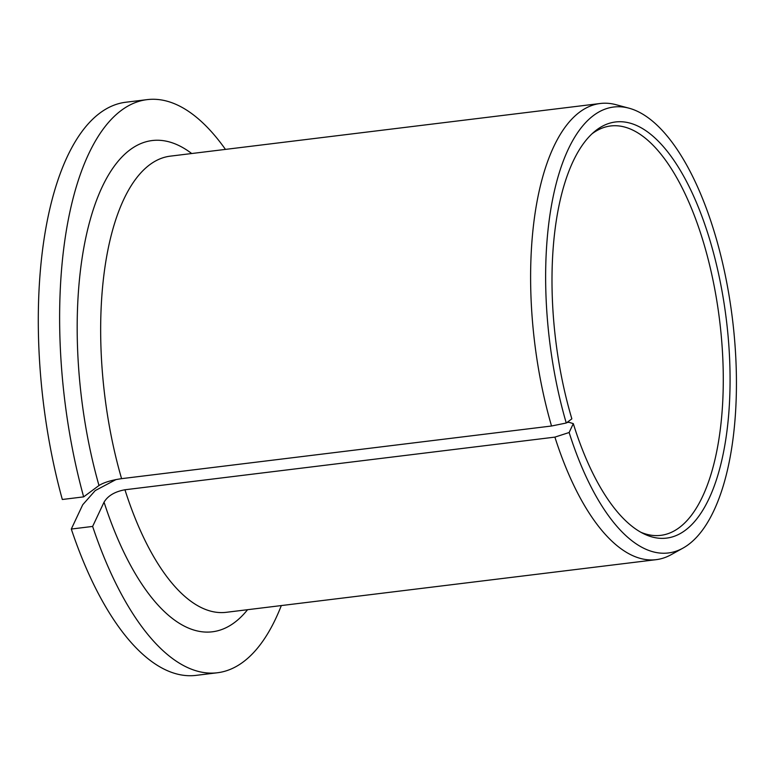<?xml version="1.0" encoding="UTF-8"?>
<svg xmlns="http://www.w3.org/2000/svg" width="775" height="775" viewBox="0 0 775 775"><rect width="100%" height="100%" fill="white"/><g stroke="black" fill="none" stroke-linecap="round" stroke-linejoin="round"><path stroke-width="1.16" d="M116.027 479.56L95.218 490.585L82.712 504.767L71.3 529.044L92.632 526.428L104.044 502.161C107.909 495.748 114.874 491.621 124.949 489.771L554.9 437.119L569.131 432.508A224.643 92.089 83 0 0 682.92 548.148A224.643 92.089 83 0 0 732.433 318.816A224.643 92.089 83 0 0 629.048 108.2A224.643 92.089 83 0 0 552.711 198.904A224.643 92.089 83 0 0 566.254 423.014L571.853 418.849A209.628 85.928 83 0 1 594.289 131.779A209.628 85.928 83 0 1 726.33 319.562A209.628 85.928 83 0 1 643.512 533.665A209.628 85.928 83 0 1 573.306 423.634L569.131 432.508M573.306 423.634L568.918 422.278L566.913 422.52M640.809 532.241A206.227 84.533 83 0 0 660.765 535.351A206.227 84.533 83 0 0 719.607 320.385A206.227 84.533 83 0 0 610.632 125.967A206.227 84.533 83 0 0 592.013 133.813M225.457 149.401A288.717 118.352 83 0 0 147.172 99.626A288.717 118.352 83 0 0 83.652 496.872L98.987 485.508C103.869 482.438 111.397 480.161 121.578 478.659L551.529 426.008L566.254 423.014M92.632 526.428A288.717 118.352 83 0 0 217.368 672.768A288.717 118.352 83 0 0 281.325 605.566M71.3 529.044A288.717 118.352 83 0 0 196.027 675.374L217.368 672.768M147.172 99.626L125.841 102.232A288.717 118.352 83 0 0 62.32 499.488L83.652 496.872M554.9 437.119A229.787 94.201 83 0 0 656.163 559.666A229.787 94.201 83 0 0 671.082 554.716L682.92 548.148M629.048 108.2L615.97 104.693A229.787 94.201 83 0 0 600.296 103.492A229.787 94.201 83 0 0 551.529 426.008M124.949 489.771A229.787 94.201 83 0 0 226.213 612.318L656.163 559.666M600.296 103.492L170.345 156.143A229.787 94.201 83 0 0 121.578 478.659M104.044 502.161A247.467 101.438 83 0 0 247.574 609.702M191.706 153.528A247.467 101.438 83 0 0 90.171 219.887A247.467 101.438 83 0 0 98.987 485.508"/></g></svg>
